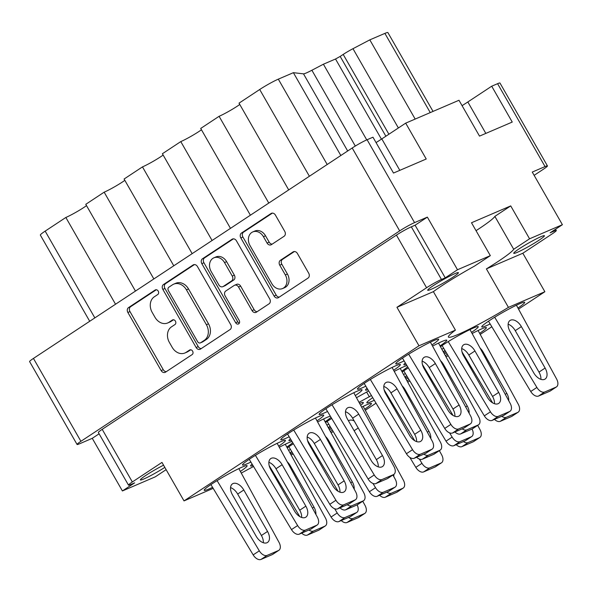 <?xml version="1.0" encoding="UTF-8"?>
<svg xmlns="http://www.w3.org/2000/svg" width="592" height="592" viewBox="0 0 592 592"><rect width="100%" height="100%" fill="white"/><g stroke="black" fill="none" stroke-linecap="round" stroke-linejoin="round"><path stroke-width="0.89" d="M282.569 288.541L284.671 287.645A9.99 7.992 -113.2 0 0 285.677 287.098A9.99 7.992 -113.2 0 0 287.431 274.037L285.337 274.94A9.99 7.992 -113.2 0 1 283.575 288.001A9.99 7.992 -113.2 0 1 282.569 288.541A9.99 7.992 -113.2 0 1 271.92 283.79L250.009 245.532A9.99 7.992 -113.2 0 1 252.777 231.923A9.99 7.992 -113.2 0 1 263.425 236.682L267.073 243.053A3.737 2.99 -113.2 0 0 271.055 244.829A3.737 2.99 -113.2 0 0 271.432 244.629L284.093 236.275A3.737 2.99 -113.2 0 0 284.752 231.391L275.413 215.081A3.737 2.99 -113.2 0 0 271.432 213.305A3.737 2.99 -113.2 0 0 271.055 213.512L241.477 233.041A3.737 2.99 -113.2 0 0 240.818 237.917L274.096 296.037A3.737 2.99 -113.2 0 0 278.077 297.813A3.737 2.99 -113.2 0 0 278.455 297.613L308.04 278.085A3.737 2.99 -113.2 0 0 308.698 273.201L297.413 253.502A3.737 2.99 -113.2 0 0 293.44 251.726A3.737 2.99 -113.2 0 0 293.062 251.933L280.401 260.288A3.737 2.99 -113.2 0 0 279.742 265.172L285.337 274.94M238.717 323.839A2.612 2.094 -113.2 0 0 239.183 320.42L225.13 295.882A3.737 2.99 -113.2 0 1 225.781 291.005L234.18 285.455A3.737 2.99 -113.2 0 1 234.558 285.255A3.737 2.99 -113.2 0 1 238.539 287.031L252.037 310.6A3.737 2.99 -113.2 0 0 256.018 312.376A3.737 2.99 -113.2 0 0 256.395 312.176L269.057 303.814A3.737 2.99 -113.2 0 0 269.715 298.93L236.43 240.818A3.737 2.99 -113.2 0 0 232.449 239.042A3.737 2.99 -113.2 0 0 232.071 239.242L202.486 258.771A3.737 2.99 -113.2 0 0 201.835 263.655L235.668 322.736A2.612 2.094 -113.2 0 0 238.458 323.987A2.612 2.094 -113.2 0 0 238.717 323.839M340.829 155.511L293.395 72.675L303.496 73.852A15.214 1.302 150.2 0 0 306.323 72.957A15.214 1.302 150.2 0 0 311.888 70.248L355.296 146.046M163.562 465.194A17.693 1.51 150.2 0 0 147.793 474.14A17.693 1.51 150.2 0 0 140.371 479.927A17.693 1.51 150.2 0 0 143.849 478.972A17.693 1.51 150.2 0 0 164.82 467.377M540.955 236.682A17.693 1.51 -29.8 0 1 544.433 235.727A17.693 1.51 -29.8 0 1 534.613 243.001A17.693 1.51 -29.8 0 1 517.201 252.362A17.693 1.51 -29.8 0 1 513.73 253.309A17.693 1.51 -29.8 0 1 523.543 246.035A17.693 1.51 -29.8 0 1 540.955 236.682M454.937 273.615A17.693 1.51 -29.8 0 1 458.408 272.668A17.693 1.51 -29.8 0 1 448.595 279.942A17.693 1.51 -29.8 0 1 431.183 289.296A17.693 1.51 -29.8 0 1 427.705 290.25A17.693 1.51 -29.8 0 1 437.525 282.976A17.693 1.51 -29.8 0 1 454.937 273.615M253.554 466.496A50.409 4.307 150.2 0 0 241.284 473.104M240.374 471.432A24.731 2.109 150.2 0 0 247.116 465.719A24.731 2.109 150.2 0 0 242.254 467.051A24.731 2.109 150.2 0 0 217.915 480.127A24.731 2.109 150.2 0 0 204.196 490.294A24.731 2.109 150.2 0 0 209.05 488.962A24.731 2.109 150.2 0 0 212.572 487.349M286.802 447.071A24.731 2.109 150.2 0 0 292.714 442.624M292.004 441.44A24.731 2.109 150.2 0 0 288.681 442.69A24.731 2.109 150.2 0 0 279.298 447.263M325.119 421.778A24.731 2.109 150.2 0 0 331.032 417.33M330.314 416.146A24.731 2.109 150.2 0 0 326.999 417.397A24.731 2.109 150.2 0 0 317.615 421.978M401.739 371.199A24.731 2.109 150.2 0 0 407.651 366.751M406.941 365.567A24.731 2.109 150.2 0 0 403.618 366.818A24.731 2.109 150.2 0 0 394.235 371.399M440.048 345.913A24.731 2.109 150.2 0 0 446.79 340.2A24.731 2.109 150.2 0 0 441.928 341.532A24.731 2.109 150.2 0 0 432.545 346.105M278.684 446.139A24.731 2.109 150.2 0 0 285.425 440.426A24.731 2.109 150.2 0 0 280.564 441.758A24.731 2.109 150.2 0 0 256.232 454.834A24.731 2.109 150.2 0 0 242.505 465.009A24.731 2.109 150.2 0 0 247.36 463.677A24.731 2.109 150.2 0 0 250.89 462.063M316.994 420.845A24.731 2.109 150.2 0 0 323.735 415.14A24.731 2.109 150.2 0 0 318.881 416.465A24.731 2.109 150.2 0 0 294.542 429.548A24.731 2.109 150.2 0 0 280.815 439.715A24.731 2.109 150.2 0 0 285.677 438.383A24.731 2.109 150.2 0 0 289.199 436.77M355.311 395.56A24.731 2.109 150.2 0 0 362.045 389.847A24.731 2.109 150.2 0 0 357.191 391.179A24.731 2.109 150.2 0 0 332.852 404.255A24.731 2.109 150.2 0 0 319.132 414.422A24.731 2.109 150.2 0 0 323.987 413.098A24.731 2.109 150.2 0 0 327.509 411.484M393.621 370.266A24.731 2.109 150.2 0 0 400.355 364.554A24.731 2.109 150.2 0 0 395.5 365.886A24.731 2.109 150.2 0 0 371.162 378.961A24.731 2.109 150.2 0 0 357.442 389.136A24.731 2.109 150.2 0 0 362.297 387.804A24.731 2.109 150.2 0 0 365.819 386.191M517.948 308.04A24.731 2.109 150.2 0 0 524.69 302.327A24.731 2.109 150.2 0 0 519.828 303.659A24.731 2.109 150.2 0 0 495.497 316.735A24.731 2.109 150.2 0 0 481.77 326.91A24.731 2.109 150.2 0 0 486.624 325.578A24.731 2.109 150.2 0 0 490.154 323.965M479.638 333.333A24.731 2.109 150.2 0 0 486.38 327.62A24.731 2.109 150.2 0 0 481.518 328.952A24.731 2.109 150.2 0 0 472.135 333.525M445.391 355.718A24.731 2.109 150.2 0 0 447.241 354.171M446.531 352.987A24.731 2.109 150.2 0 0 444.333 353.772M372.716 397.654A24.731 2.109 150.2 0 0 366.833 402.782A24.731 2.109 150.2 0 0 371.695 401.45A24.731 2.109 150.2 0 0 374.292 400.273M407.081 381.011A24.731 2.109 150.2 0 0 408.931 379.465M408.214 378.281A24.731 2.109 150.2 0 0 406.023 379.065M364.702 409.198A24.731 2.109 150.2 0 0 371.443 403.492A24.731 2.109 150.2 0 0 366.581 404.817A24.731 2.109 150.2 0 0 361.616 407.141M441.847 349.206A24.731 2.109 150.2 0 0 443.719 348.318M471.521 332.393A24.731 2.109 150.2 0 0 478.255 326.688A24.731 2.109 150.2 0 0 473.4 328.012A24.731 2.109 150.2 0 0 440.463 346.66M403.529 374.492A24.731 2.109 150.2 0 0 405.409 373.611M431.931 344.973A24.731 2.109 150.2 0 0 438.672 339.268A24.731 2.109 150.2 0 0 433.81 340.592A24.731 2.109 150.2 0 0 409.479 353.676A24.731 2.109 150.2 0 0 395.752 363.843A24.731 2.109 150.2 0 0 400.606 362.511A24.731 2.109 150.2 0 0 404.136 360.898M326.91 425.071A24.731 2.109 150.2 0 0 328.789 424.19M360.654 405.372A24.731 2.109 150.2 0 0 363.325 402.56A24.731 2.109 150.2 0 0 359.588 403.418M288.6 450.364A24.731 2.109 150.2 0 0 290.472 449.483M330.462 431.59A24.731 2.109 150.2 0 0 332.304 430.044M331.594 428.86A24.731 2.109 150.2 0 0 329.396 429.644M230.725 324.668L197.447 266.548A3.737 2.99 -113.2 0 0 193.466 264.772A3.737 2.99 -113.2 0 0 193.088 264.979L163.503 284.508A3.737 2.99 -113.2 0 0 162.844 289.392L196.13 347.504A3.737 2.99 -113.2 0 0 200.111 349.28A3.737 2.99 -113.2 0 0 200.488 349.08L230.073 329.552A3.737 2.99 -113.2 0 0 230.725 324.668M415.096 225.212L411.322 226.832L441.462 279.461L445.243 277.84L415.096 225.212L427.357 217.116L414.563 222.614A12.173 1.043 150.2 0 0 399.674 230.895L80.919 441.306A12.173 1.043 150.2 0 0 77.071 444.474L29.6 361.586A12.173 1.043 -29.8 0 1 33.448 358.419L352.203 148A12.173 1.043 -29.8 0 1 367.092 139.727L372.967 137.203L393.495 173.056L426.225 159.004L405.69 123.143L381.81 138.913A29.674 2.538 -29.8 0 1 376.046 142.583M154.312 296.807L157.761 294.527A2.612 2.094 -113.2 0 0 158.308 291.271A2.612 2.094 -113.2 0 0 155.43 289.865A2.612 2.094 -113.2 0 0 155.171 290.006L128.531 307.596A3.737 2.99 -113.2 0 0 127.872 312.48L161.157 370.592A3.737 2.99 -113.2 0 0 165.138 372.368A3.737 2.99 -113.2 0 0 165.516 372.168L192.148 354.578A2.612 2.094 -113.2 0 0 192.703 351.33A2.612 2.094 -113.2 0 0 189.825 349.916A2.612 2.094 -113.2 0 0 189.566 350.064L186.117 352.336A11.951 9.561 -113.2 0 1 184.911 352.987A11.951 9.561 -113.2 0 1 172.176 347.304L169.401 342.457A11.951 9.561 -113.2 0 1 171.51 326.828L174.958 324.557A2.612 2.094 -113.2 0 0 175.506 321.301A2.612 2.094 -113.2 0 0 172.627 319.895A2.612 2.094 -113.2 0 0 172.368 320.035L168.92 322.314A11.951 9.561 -113.2 0 1 167.714 322.958A11.951 9.561 -113.2 0 1 154.978 317.275L152.203 312.435A11.951 9.561 -113.2 0 1 154.312 296.807M405.69 123.143L458.985 100.263L479.513 136.116L512.243 122.063L491.708 86.21L467.828 101.972A29.674 2.538 150.2 0 1 462.063 105.65M491.708 86.21L497.583 83.687A12.173 1.043 -29.8 0 1 499.974 83.035L547.452 165.923A12.173 1.043 150.2 0 0 545.054 166.581L532.26 172.072L562.4 224.701L529.566 238.798L510.726 205.905L494.86 216.383A50.409 4.307 -29.8 0 1 476.035 230.673M77.071 444.474A12.173 1.043 150.2 0 0 79.461 443.822L92.263 438.324L122.403 490.953L155.237 476.856L166.123 469.663M427.357 217.116L457.498 269.745L490.331 255.648L471.498 222.755L510.726 205.905M534.132 175.343L543.597 169.09A12.173 1.043 150.2 0 0 547.452 165.923M213.187 488.37L184.016 500.899L418.988 345.78L455.426 330.136A50.409 4.307 -29.8 0 0 448.403 337.063A50.409 4.307 -29.8 0 0 508.432 307.374L544.869 291.73L522.832 253.243L552.454 233.685A12.173 1.043 150.2 0 0 556.31 230.517A12.173 1.043 150.2 0 0 553.92 231.176L550.138 232.797L562.4 224.701M132.342 481.969A12.173 1.043 150.2 0 0 128.494 485.137L98.353 432.508A12.173 1.043 -29.8 0 1 102.201 429.341L132.342 481.969L161.971 462.411L184.016 500.899M128.494 485.137A12.173 1.043 150.2 0 0 130.884 484.485L134.658 482.857L122.403 490.953M368.668 390.92L356.488 397.713M359.004 402.338L371.443 395.537M291.693 451.504A24.731 2.109 150.2 0 0 290.191 453.287M290.258 453.413A24.731 2.109 150.2 0 0 292.596 453.006M293.395 443.756A24.731 2.109 150.2 0 0 287.216 447.826M331.705 418.463A24.731 2.109 150.2 0 0 325.526 422.533M408.332 367.884A24.731 2.109 150.2 0 0 402.146 371.954M330.003 426.218A24.731 2.109 150.2 0 0 328.501 427.994M328.567 428.12A24.731 2.109 150.2 0 0 330.906 427.72M406.63 375.639A24.731 2.109 150.2 0 0 405.12 377.415M405.194 377.541A24.731 2.109 150.2 0 0 407.533 377.134M444.94 350.346A24.731 2.109 150.2 0 0 443.438 352.122M443.504 352.255A24.731 2.109 150.2 0 0 445.843 351.848M405.35 362.926A24.731 2.109 150.2 0 0 403.87 364.776A24.731 2.109 150.2 0 0 406.253 364.428M367.04 388.219A24.731 2.109 150.2 0 0 365.56 390.069A24.731 2.109 150.2 0 0 367.943 389.714M290.413 438.798A24.731 2.109 150.2 0 0 288.933 440.648A24.731 2.109 150.2 0 0 291.316 440.3M252.103 464.084A24.731 2.109 150.2 0 0 250.623 465.941A24.731 2.109 150.2 0 0 253.006 465.586M293.195 454.012L291.079 454.922M331.128 432.826L333.17 431.479M365.286 410.278L376.038 403.182M407.755 382.24L409.79 380.9M446.065 356.954L448.1 355.607M480.223 334.406L491.826 326.747M518.533 309.113L544.869 291.73M508.432 307.374L486.395 268.894L522.832 253.243M418.988 345.78L396.951 307.3L433.388 291.649L455.426 330.136M441.462 279.461A12.173 1.043 150.2 0 0 426.58 287.742L396.433 235.113A12.173 1.043 -29.8 0 1 411.322 226.832M396.951 307.3L426.58 287.742M490.331 255.648L474.466 266.119A50.409 4.307 150.2 0 0 433.388 291.649M445.243 277.84L457.498 269.745M486.395 268.894A50.409 4.307 150.2 0 0 513.701 249.276L529.566 238.798M92.263 438.324L99.101 433.81M102.201 429.341L396.433 235.113M494.86 216.383L513.701 249.276M115.536 304.229L65.845 217.471L45.162 231.124L94.846 317.889M135.457 291.079L85.773 204.321L104.162 192.178L153.846 278.943M86.521 205.631A14.837 1.265 -29.8 0 1 65.845 217.471M173.774 265.786L124.083 179.028L142.472 166.892L192.163 253.65M124.831 180.338A14.837 1.265 -29.8 0 1 104.162 192.178M212.084 240.5L162.393 153.735L180.782 141.599A14.837 1.265 150.2 0 0 201.458 129.759M163.148 155.052A14.837 1.265 -29.8 0 1 142.472 166.892M230.473 228.357L180.782 141.599M250.394 215.207L200.703 128.449L219.092 116.306A14.837 1.265 150.2 0 0 239.767 104.466M268.783 203.071L219.092 116.306M288.704 189.921L239.02 103.156L259.703 89.503A15.214 1.302 -29.8 0 1 278.314 79.15L327.198 164.509M293.395 72.675L278.314 79.15M366.737 139.875L323.402 64.21L311.888 70.248M381.433 139.164L335.523 59.008L323.402 64.21M388.9 134.236L343.197 54.427L340.178 56.418L385.88 136.227M415.177 119.073L369.815 39.864L352.98 48.692L398.379 127.976M430.258 112.598L384.889 33.389L369.815 39.864M343.197 54.427A11.411 0.977 -29.8 0 1 352.98 48.692M384.889 33.389A15.214 1.302 -29.8 0 1 387.878 32.567L433.033 111.407M89.71 321.278L40.345 235.083A15.214 1.302 -29.8 0 1 45.162 231.124M335.523 59.008L340.178 56.418M366.596 392L369.401 396.892M167.714 322.958L169.815 322.055A11.951 9.561 -113.2 0 0 171.014 321.412L168.92 322.314M173.508 319.769L171.014 321.412M184.911 352.987L187.013 352.085A11.951 9.561 -113.2 0 0 188.212 351.433L186.117 352.336M190.705 349.791L188.212 351.433M156.31 289.74L130.632 306.693A3.737 2.99 -113.2 0 0 129.974 311.577L163.259 369.689A3.737 2.99 -113.2 0 0 166.271 371.665M194.428 264.58L165.605 283.605A3.737 2.99 -113.2 0 0 164.946 288.489L198.231 346.601A3.737 2.99 -113.2 0 0 201.25 348.577M168.853 287.209A2.612 2.094 -113.2 0 0 168.394 290.628L197.61 341.636A2.612 2.094 -113.2 0 0 200.392 342.879A2.612 2.094 -113.2 0 0 200.658 342.738L204.292 340.341A11.951 9.561 -113.2 0 0 206.393 324.712L186.428 289.843A11.951 9.561 -113.2 0 0 173.693 284.16A11.951 9.561 -113.2 0 0 172.487 284.804L168.853 287.209M200.392 342.879L202.494 341.976A2.612 2.094 -113.2 0 0 202.753 341.836L200.658 342.738M173.693 284.16L175.787 283.257A11.951 9.561 -113.2 0 1 188.522 288.94L208.495 323.809A11.951 9.561 -113.2 0 1 206.386 339.438L202.753 341.836M239.338 323.143A2.612 2.094 -113.2 0 1 237.769 321.841L203.929 262.752A3.737 2.99 -113.2 0 1 204.588 257.868L233.411 238.842M234.558 285.255L236.659 284.352A3.737 2.99 -113.2 0 1 240.641 286.128L254.138 309.697A3.737 2.99 -113.2 0 0 257.15 311.673M224.531 262.574A9.99 7.992 -113.2 0 0 213.882 257.823A9.99 7.992 -113.2 0 0 211.122 271.425L218.84 284.907A3.737 2.99 -113.2 0 0 222.821 286.683A3.737 2.99 -113.2 0 0 223.199 286.484L231.598 280.934A3.737 2.99 -113.2 0 0 232.249 276.057L224.531 262.574L226.632 261.671A9.99 7.992 -113.2 0 0 215.984 256.921L213.882 257.823M222.821 286.683L224.916 285.781A3.737 2.99 -113.2 0 0 225.293 285.581L223.199 286.484M226.632 261.671L234.351 275.154A3.737 2.99 -113.2 0 1 233.692 280.038L225.293 285.581M252.777 231.923L254.878 231.028A9.99 7.992 -113.2 0 1 265.519 235.779L269.175 242.15A3.737 2.99 -113.2 0 0 272.194 244.126M294.402 251.533L282.495 259.385A3.737 2.99 -113.2 0 0 281.844 264.269L287.431 274.037M272.394 213.113L243.571 232.138A3.737 2.99 -113.2 0 0 242.912 237.022L276.198 295.134A3.737 2.99 -113.2 0 0 279.217 297.11M408.658 354.179L450.867 424.39A7.607 4.521 56.6 0 0 458.689 428.934L470.018 424.072A7.607 4.521 56.6 0 0 470.448 423.842A7.607 4.521 56.6 0 0 470.581 415.924L430.399 342.154M459.096 404.995L435.357 363.547A10.271 6.105 56.6 0 0 424.035 357.405A10.271 6.105 56.6 0 0 424.027 368.409L447.767 409.856A10.271 6.105 56.6 0 0 459.089 415.998A10.271 6.105 56.6 0 0 459.096 404.995L452.969 409.035L429.23 367.595A10.271 6.105 56.6 0 0 422.111 361.157M402.479 358.145L444.733 428.438A7.607 4.521 56.6 0 0 452.562 432.981L463.891 428.112A7.607 4.521 56.6 0 0 464.313 427.89L470.448 423.842M454.885 416.294A10.271 6.105 56.6 0 0 452.969 409.035M348.525 517.43A7.607 4.521 56.6 0 0 353.15 518.451L364.48 513.582A7.607 4.521 56.6 0 0 364.909 513.353A7.607 4.521 56.6 0 0 365.042 505.435L362.748 501.224M341.266 520.546A7.607 4.521 56.6 0 0 347.023 522.492L358.352 517.63A7.607 4.521 56.6 0 0 358.774 517.401L364.909 513.353M334.665 508.743L337.211 512.968A7.607 4.521 56.6 0 0 345.032 517.512L356.362 512.65A7.607 4.521 56.6 0 0 356.791 512.42A7.607 4.521 56.6 0 0 357.131 504.895M288.815 446.723L331.076 517.016A7.607 4.521 56.6 0 0 338.905 521.559L350.235 516.698A7.607 4.521 56.6 0 0 350.656 516.468L356.791 512.42M372.982 483.457L375.52 487.682A7.607 4.521 56.6 0 0 383.35 492.226L394.672 487.357A7.607 4.521 56.6 0 0 395.101 487.135A7.607 4.521 56.6 0 0 395.234 479.217L392.94 475.006M354.201 420.956A10.271 6.105 56.6 0 0 348.688 420.697A10.271 6.105 56.6 0 0 348.473 420.853M327.132 421.437L369.386 491.73A7.607 4.521 56.6 0 0 377.215 496.274L388.544 491.404A7.607 4.521 56.6 0 0 388.966 491.175L395.101 487.135M449.602 432.878L452.14 437.103A7.607 4.521 56.6 0 0 459.969 441.647L471.299 436.778A7.607 4.521 56.6 0 0 471.72 436.548A7.607 4.521 56.6 0 0 472.061 429.022M403.751 370.851L446.013 441.144A7.607 4.521 56.6 0 0 453.842 445.687L465.171 440.825A7.607 4.521 56.6 0 0 465.593 440.596L471.72 436.548M448.24 341.599L490.45 411.81A7.607 4.521 56.6 0 0 498.279 416.354L509.608 411.492A7.607 4.521 56.6 0 0 510.038 411.262A7.607 4.521 56.6 0 0 510.171 403.344L469.981 329.574M498.686 392.415L474.947 350.967A10.271 6.105 56.6 0 0 463.625 344.825A10.271 6.105 56.6 0 0 463.617 355.829L487.357 397.276A10.271 6.105 56.6 0 0 498.679 403.418A10.271 6.105 56.6 0 0 498.686 392.415L492.551 396.455L468.82 355.015A10.271 6.105 56.6 0 0 461.701 348.577M442.061 345.565L484.323 415.858A7.607 4.521 56.6 0 0 492.152 420.401L503.481 415.532A7.607 4.521 56.6 0 0 503.903 415.31L510.038 411.262M494.475 403.714A10.271 6.105 56.6 0 0 492.551 396.455M386.835 492.137A7.607 4.521 56.6 0 0 391.467 493.158L402.797 488.296A7.607 4.521 56.6 0 0 403.219 488.067A7.607 4.521 56.6 0 0 403.352 480.149L363.17 406.378M393.784 476.545A10.271 6.105 56.6 0 0 393.732 474.481M379.576 495.26A7.607 4.521 56.6 0 0 385.333 497.206L396.662 492.337A7.607 4.521 56.6 0 0 397.091 492.115L403.219 488.067M419.41 459.096L421.948 463.321A7.607 4.521 56.6 0 0 429.777 467.865L441.107 463.003A7.607 4.521 56.6 0 0 441.528 462.774A7.607 4.521 56.6 0 0 441.662 454.856L439.368 450.645M409.819 457.387L415.821 467.369A7.607 4.521 56.6 0 0 423.643 471.913L434.972 467.051A7.607 4.521 56.6 0 0 435.401 466.822L441.528 462.774M463.462 441.558A7.607 4.521 56.6 0 0 468.087 442.579L479.416 437.71A7.607 4.521 56.6 0 0 479.838 437.481A7.607 4.521 56.6 0 0 479.979 429.57L477.685 425.359M456.203 444.673A7.607 4.521 56.6 0 0 461.96 446.627L473.289 441.758A7.607 4.521 56.6 0 0 473.711 441.528L479.838 437.481M462.026 351.951L492.625 402.856M501.772 416.272A7.607 4.521 56.6 0 0 506.397 417.286L517.726 412.424A7.607 4.521 56.6 0 0 518.155 412.195A7.607 4.521 56.6 0 0 518.289 404.277L478.099 330.514M508.713 400.673A10.271 6.105 56.6 0 0 506.804 393.347L483.065 351.9A10.271 6.105 56.6 0 0 480.038 348.037M494.512 419.388A7.607 4.521 56.6 0 0 500.27 421.334L511.599 416.472A7.607 4.521 56.6 0 0 512.021 416.243L518.155 412.195M494.675 317.238L536.885 387.449A7.607 4.521 56.6 0 0 544.714 392L556.036 387.131A7.607 4.521 56.6 0 0 556.465 386.902A7.607 4.521 56.6 0 0 556.598 378.984L516.416 305.22M545.114 368.054L521.374 326.606A10.271 6.105 56.6 0 0 510.052 320.472A10.271 6.105 56.6 0 0 510.045 331.476L533.784 372.916A10.271 6.105 56.6 0 0 545.106 379.058A10.271 6.105 56.6 0 0 545.114 368.054L538.986 372.102L515.247 330.654A10.271 6.105 56.6 0 0 508.128 324.216M488.496 321.204L530.75 391.497A7.607 4.521 56.6 0 0 538.579 396.041L549.909 391.179A7.607 4.521 56.6 0 0 550.331 390.949L556.465 386.902M540.903 379.354A10.271 6.105 56.6 0 0 538.986 372.102M370.34 379.472L412.55 449.683A7.607 4.521 56.6 0 0 420.379 454.227L431.709 449.358A7.607 4.521 56.6 0 0 432.13 449.128A7.607 4.521 56.6 0 0 432.271 441.21L392.082 367.447M420.786 430.28L397.047 388.833A10.271 6.105 56.6 0 0 385.725 382.698A10.271 6.105 56.6 0 0 385.718 393.702L409.457 435.15A10.271 6.105 56.6 0 0 420.779 441.284A10.271 6.105 56.6 0 0 420.786 430.28L414.652 434.328L390.92 392.881A10.271 6.105 56.6 0 0 383.801 386.443M364.161 383.431L406.423 453.724A7.607 4.521 56.6 0 0 414.252 458.267L425.581 453.405A7.607 4.521 56.6 0 0 426.003 453.176L432.13 449.128M416.576 441.58A10.271 6.105 56.6 0 0 414.652 434.328M332.031 404.758L374.24 474.969A7.607 4.521 56.6 0 0 382.069 479.513L393.399 474.651A7.607 4.521 56.6 0 0 393.821 474.421A7.607 4.521 56.6 0 0 393.961 466.503L353.772 392.74M382.469 455.574L358.737 414.126A10.271 6.105 56.6 0 0 347.415 407.984A10.271 6.105 56.6 0 0 347.408 418.988L371.14 460.435A10.271 6.105 56.6 0 0 382.469 466.577A10.271 6.105 56.6 0 0 382.469 455.574L376.342 459.621L352.61 418.174A10.271 6.105 56.6 0 0 345.484 411.736M325.852 408.724L368.113 479.017A7.607 4.521 56.6 0 0 375.942 483.56L387.272 478.699A7.607 4.521 56.6 0 0 387.693 478.469L393.821 474.421M378.258 466.873A10.271 6.105 56.6 0 0 376.342 459.621M293.721 430.051L335.93 500.262A7.607 4.521 56.6 0 0 343.76 504.806L355.089 499.937A7.607 4.521 56.6 0 0 355.511 499.715A7.607 4.521 56.6 0 0 355.644 491.797L315.462 418.026M344.159 480.859L320.427 439.419A10.271 6.105 56.6 0 0 309.098 433.277A10.271 6.105 56.6 0 0 309.098 444.281L332.83 485.729A10.271 6.105 56.6 0 0 344.152 491.871A10.271 6.105 56.6 0 0 344.159 480.859L338.032 484.907L314.293 443.46A10.271 6.105 56.6 0 0 307.174 437.029M287.542 434.017L329.803 504.31A7.607 4.521 56.6 0 0 337.625 508.854L348.954 503.984A7.607 4.521 56.6 0 0 349.384 503.755L355.511 499.715M339.949 492.167A10.271 6.105 56.6 0 0 338.032 484.907M255.411 455.337L297.621 525.548A7.607 4.521 56.6 0 0 305.442 530.092L316.772 525.23A7.607 4.521 56.6 0 0 317.201 525A7.607 4.521 56.6 0 0 317.334 517.082L277.152 443.319M305.849 506.153L282.11 464.705A10.271 6.105 56.6 0 0 270.788 458.571A10.271 6.105 56.6 0 0 270.781 469.574L294.52 511.014A10.271 6.105 56.6 0 0 305.842 517.156A10.271 6.105 56.6 0 0 305.849 506.153L299.722 510.2L275.983 468.753A10.271 6.105 56.6 0 0 268.864 462.315M249.232 459.303L291.486 529.596A7.607 4.521 56.6 0 0 299.315 534.139L310.645 529.278A7.607 4.521 56.6 0 0 311.066 529.048L317.201 525M301.639 517.452A10.271 6.105 56.6 0 0 299.722 510.2M422.436 364.531L453.035 415.436M462.182 428.852A7.607 4.521 56.6 0 0 466.807 429.866L478.136 425.004A7.607 4.521 56.6 0 0 478.565 424.775A7.607 4.521 56.6 0 0 478.699 416.857L438.517 343.094M469.123 413.253A10.271 6.105 56.6 0 0 467.214 405.927L443.475 364.48A10.271 6.105 56.6 0 0 440.455 360.617M454.922 431.968A7.607 4.521 56.6 0 0 460.68 433.914L472.009 429.052A7.607 4.521 56.6 0 0 472.431 428.823L478.565 424.775M384.127 389.825L414.726 440.722M423.872 454.138A7.607 4.521 56.6 0 0 428.497 455.159L439.826 450.29A7.607 4.521 56.6 0 0 440.256 450.061A7.607 4.521 56.6 0 0 440.389 442.15L400.199 368.379M430.813 438.546A10.271 6.105 56.6 0 0 428.904 431.213L405.165 389.773A10.271 6.105 56.6 0 0 402.138 385.91M416.613 457.253A7.607 4.521 56.6 0 0 422.37 459.207L433.699 454.338A7.607 4.521 56.6 0 0 434.121 454.108L440.256 450.061M307.5 440.404L338.106 491.301M347.245 504.717A7.607 4.521 56.6 0 0 351.877 505.738L363.207 500.876A7.607 4.521 56.6 0 0 363.629 500.647A7.607 4.521 56.6 0 0 363.762 492.729L323.58 418.958M354.194 489.125A10.271 6.105 56.6 0 0 352.277 481.799L328.545 440.352A10.271 6.105 56.6 0 0 325.519 436.489M339.993 507.84A7.607 4.521 56.6 0 0 345.743 509.786L357.072 504.917A7.607 4.521 56.6 0 0 357.501 504.695L363.629 500.647M269.19 465.697L299.789 516.594M308.935 530.01A7.607 4.521 56.6 0 0 313.568 531.031L324.897 526.162A7.607 4.521 56.6 0 0 325.319 525.933A7.607 4.521 56.6 0 0 325.452 518.015L285.27 444.252M315.884 514.418A10.271 6.105 56.6 0 0 313.967 507.085L290.228 465.638A10.271 6.105 56.6 0 0 287.209 461.782M301.676 533.126A7.607 4.521 56.6 0 0 307.433 535.072L318.762 530.21A7.607 4.521 56.6 0 0 319.192 529.981L325.319 525.933M217.094 480.63L259.311 550.841A7.607 4.521 56.6 0 0 267.133 555.385L278.462 550.523A7.607 4.521 56.6 0 0 278.891 550.294A7.607 4.521 56.6 0 0 279.024 542.376L238.835 468.612M267.54 531.446L243.8 489.998A10.271 6.105 56.6 0 0 232.478 483.856A10.271 6.105 56.6 0 0 232.471 494.86L256.21 536.308A10.271 6.105 56.6 0 0 267.532 542.45A10.271 6.105 56.6 0 0 267.54 531.446L261.405 535.486L237.673 494.046A10.271 6.105 56.6 0 0 230.554 487.608M210.915 484.596L253.176 554.889A7.607 4.521 56.6 0 0 261.005 559.433L272.335 554.571A7.607 4.521 56.6 0 0 272.757 554.341L278.891 550.294M263.329 542.746A10.271 6.105 56.6 0 0 261.405 535.486M347.674 150.99L303.496 73.852M33.448 358.419L80.919 441.306M399.674 230.895L352.203 148M367.092 139.727L414.563 222.614M545.054 166.581L497.583 83.687M553.92 231.176L553.557 230.54M309.394 176.261L259.703 89.503M485.832 133.407L467.828 101.972M399.815 170.341L381.81 138.913M172.916 319.798L172.368 320.035M190.106 349.828L189.566 350.064M163.259 369.689L161.157 370.592M129.974 311.577L127.872 312.48M130.632 306.693L128.531 307.596M155.718 289.777L155.171 290.006M198.231 346.601L196.13 347.504M164.946 288.489L162.844 289.392M165.605 283.605L163.503 284.508M193.873 264.639L193.088 264.979M206.386 339.438L204.292 340.341M208.495 323.809L206.393 324.712M188.522 288.94L186.428 289.843M204.588 257.868L202.486 258.771M232.856 238.909L232.071 239.242M254.138 309.697L252.037 310.6M240.641 286.128L238.539 287.031M237.769 321.841L235.668 322.736M203.929 262.752L201.835 263.655M233.692 280.038L231.598 280.934M234.351 275.154L232.249 276.057M269.175 242.15L267.073 243.053M265.519 235.779L263.425 236.682M281.844 264.269L279.742 265.172M282.495 259.385L280.401 260.288M293.839 251.593L293.062 251.933M276.198 295.134L274.096 296.037M242.912 237.022L240.818 237.917M243.571 232.138L241.477 233.041M271.839 213.172L271.055 213.512M458.689 428.934L452.562 432.981M450.867 424.39L444.733 428.438M470.018 424.072L463.891 428.112M435.357 363.547L429.23 367.595M353.15 518.451L347.023 522.492M364.48 513.582L358.352 517.63M345.032 517.512L338.905 521.559M337.211 512.968L331.076 517.016M356.362 512.65L350.235 516.698M383.35 492.226L377.215 496.274M375.52 487.682L369.386 491.73M394.672 487.357L388.544 491.404M358.241 428.009L354.127 430.724M459.969 441.647L453.842 445.687M452.14 437.103L446.013 441.144M471.299 436.778L465.171 440.825M498.279 416.354L492.152 420.401M490.45 411.81L484.323 415.858M509.608 411.492L503.481 415.532M474.947 350.967L468.82 355.015M391.467 493.158L385.333 497.206M402.797 488.296L396.662 492.337M429.777 467.865L423.643 471.913M421.948 463.321L415.821 467.369M441.107 463.003L434.972 467.051M468.087 442.579L461.96 446.627M479.416 437.71L473.289 441.758M506.397 417.286L500.27 421.334M517.726 412.424L511.599 416.472M506.804 393.347L505.272 394.353M483.065 351.9L482.391 352.344M544.714 392L538.579 396.041M536.885 387.449L530.75 391.497M556.036 387.131L549.909 391.179M521.374 326.606L515.247 330.654M420.379 454.227L414.252 458.267M412.55 449.683L406.423 453.724M431.709 449.358L425.581 453.405M397.047 388.833L390.92 392.881M382.069 479.513L375.942 483.56M374.24 474.969L368.113 479.017M393.399 474.651L387.272 478.699M358.737 414.126L352.61 418.174M343.76 504.806L337.625 508.854M335.93 500.262L329.803 504.31M355.089 499.937L348.954 503.984M320.427 439.419L314.293 443.46M305.442 530.092L299.315 534.139M297.621 525.548L291.486 529.596M316.772 525.23L310.645 529.278M282.11 464.705L275.983 468.753M466.807 429.866L460.68 433.914M478.136 425.004L472.009 429.052M467.214 405.927L465.682 406.933M443.475 364.48L442.801 364.924M428.497 455.159L422.37 459.207M439.826 450.29L433.699 454.338M428.904 431.213L427.372 432.227M405.165 389.773L404.491 390.217M351.877 505.738L345.743 509.786M363.207 500.876L357.072 504.917M352.277 481.799L350.753 482.806M328.545 440.352L327.864 440.796M313.568 531.031L307.433 535.072M324.897 526.162L318.762 530.21M313.967 507.085L312.435 508.099M290.228 465.638L289.555 466.089M267.133 555.385L261.005 559.433M259.311 550.841L253.176 554.889M278.462 550.523L272.335 554.571M243.8 489.998L237.673 494.046M555.562 229.215L556.31 230.517"/></g></svg>
